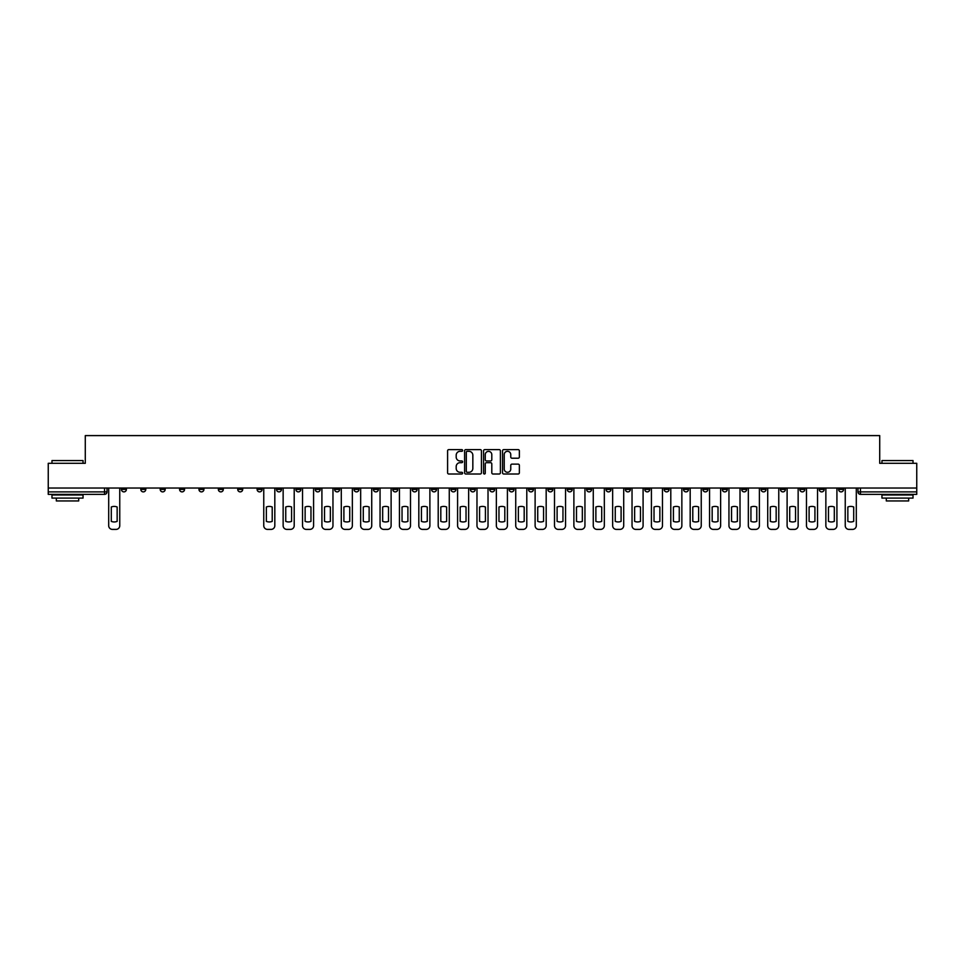 <?xml version="1.0" encoding="UTF-8"?>
<svg xmlns="http://www.w3.org/2000/svg" width="965" height="965" viewBox="0 0 965 965"><rect width="100%" height="100%" fill="white"/><g stroke="black" fill="none" stroke-linecap="round" stroke-linejoin="round"><path stroke-width="1.45" d="M462.621 450.474A0.856 0.856 0 0 0 461.765 449.618L448.809 449.618A1.218 1.218 0 0 0 447.591 450.836L447.591 472.79A1.218 1.218 0 0 0 448.809 474.008L461.765 474.008A0.856 0.856 0 0 0 462.621 473.152A0.856 0.856 0 0 0 461.765 472.295L460.088 472.295A3.908 3.908 0 0 1 456.192 468.399L456.192 466.565A3.908 3.908 0 0 1 460.088 462.669L461.765 462.669A0.856 0.856 0 0 0 462.621 461.813A0.856 0.856 0 0 0 461.765 460.956L460.088 460.956A3.908 3.908 0 0 1 456.192 457.06L456.192 455.227A3.908 3.908 0 0 1 460.088 451.318L461.765 451.318A0.856 0.856 0 0 0 462.621 450.474M761.071 488.025L761.071 489.4L766.041 489.4A2.485 2.485 0 0 1 763.556 491.885A2.485 2.485 0 0 1 761.071 489.4L761.071 488.025M644.765 488.025L644.765 489.4L649.735 489.4A2.485 2.485 0 0 1 647.25 491.885A2.485 2.485 0 0 1 644.765 489.4L644.765 488.025M625.38 488.025L625.38 489.4L630.362 489.4A2.485 2.485 0 0 1 627.877 491.885A2.485 2.485 0 0 1 625.38 489.4L625.38 488.025M509.086 488.025L509.086 489.4L514.056 489.4A2.485 2.485 0 0 1 511.571 491.885A2.485 2.485 0 0 1 509.086 489.4L509.086 488.025M489.701 488.025L489.701 489.4L494.671 489.4A2.485 2.485 0 0 1 492.186 491.885A2.485 2.485 0 0 1 489.701 489.4L489.701 488.025M470.329 488.025L470.329 489.4L475.299 489.4A2.485 2.485 0 0 1 472.814 491.885A2.485 2.485 0 0 1 470.329 489.4L470.329 488.025M431.56 488.025L431.56 489.4L436.53 489.4A2.485 2.485 0 0 1 434.045 491.885A2.485 2.485 0 0 1 431.56 489.4L431.56 488.025M392.791 489.4L392.791 488.025L392.791 489.4A2.485 2.485 0 0 0 395.276 491.885A2.485 2.485 0 0 1 392.791 489.4L397.761 489.4A2.485 2.485 0 0 1 395.276 491.885A2.485 2.485 0 0 0 397.761 489.4L397.761 488.025L397.761 489.4M373.407 489.4L373.407 488.025L373.407 489.4A2.485 2.485 0 0 0 375.892 491.885A2.485 2.485 0 0 1 373.407 489.4L378.377 489.4A2.485 2.485 0 0 1 375.892 491.885M354.022 489.4L354.022 488.025L354.022 489.4A2.485 2.485 0 0 0 356.507 491.885A2.485 2.485 0 0 1 354.022 489.4L358.992 489.4A2.485 2.485 0 0 1 356.507 491.885A2.485 2.485 0 0 0 358.992 489.4L358.992 488.025L358.992 489.4M334.638 488.025L334.638 489.4L339.62 489.4A2.485 2.485 0 0 1 337.123 491.885A2.485 2.485 0 0 1 334.638 489.4L334.638 488.025M315.266 488.025L315.266 489.4L320.235 489.4A2.485 2.485 0 0 1 317.75 491.885A2.485 2.485 0 0 1 315.266 489.4L315.266 488.025M295.881 488.025L295.881 489.4L300.851 489.4A2.485 2.485 0 0 1 298.366 491.885A2.485 2.485 0 0 1 295.881 489.4L295.881 488.025M276.497 489.4L276.497 488.025L276.497 489.4A2.485 2.485 0 0 0 278.982 491.885A2.485 2.485 0 0 1 276.497 489.4L281.466 489.4A2.485 2.485 0 0 1 278.982 491.885M237.728 489.4L237.728 488.025L237.728 489.4A2.485 2.485 0 0 0 240.213 491.885A2.485 2.485 0 0 1 237.728 489.4L242.697 489.4A2.485 2.485 0 0 1 240.213 491.885A2.485 2.485 0 0 0 242.697 489.4L242.697 488.025L242.697 489.4M218.343 489.4L218.343 488.025L218.343 489.4A2.485 2.485 0 0 0 220.828 491.885A2.485 2.485 0 0 1 218.343 489.4L223.313 489.4A2.485 2.485 0 0 1 220.828 491.885A2.485 2.485 0 0 0 223.313 489.4L223.313 488.025L223.313 489.4M198.959 489.4L198.959 488.025L198.959 489.4A2.485 2.485 0 0 0 201.444 491.885A2.485 2.485 0 0 1 198.959 489.4L203.929 489.4A2.485 2.485 0 0 1 201.444 491.885A2.485 2.485 0 0 0 203.929 489.4L203.929 488.025L203.929 489.4M179.587 489.4L179.587 488.025L179.587 489.4A2.485 2.485 0 0 0 182.071 491.885A2.485 2.485 0 0 1 179.587 489.4L184.556 489.4A2.485 2.485 0 0 1 182.071 491.885M160.202 488.025L160.202 489.4L165.172 489.4A2.485 2.485 0 0 1 162.687 491.885A2.485 2.485 0 0 1 160.202 489.4L160.202 488.025M140.818 489.4L140.818 488.025L140.818 489.4A2.485 2.485 0 0 0 143.303 491.885A2.485 2.485 0 0 1 140.818 489.4L145.787 489.4A2.485 2.485 0 0 1 143.303 491.885A2.485 2.485 0 0 0 145.787 489.4L145.787 488.025L145.787 489.4M518.145 458.218A1.218 1.218 0 0 0 519.363 457L519.363 450.836A1.218 1.218 0 0 0 518.145 449.618L503.754 449.618A1.218 1.218 0 0 0 502.536 450.836L502.536 472.79A1.218 1.218 0 0 0 503.754 474.008L518.145 474.008A1.218 1.218 0 0 0 519.363 472.79L519.363 465.347A1.218 1.218 0 0 0 518.145 464.129L511.981 464.129A1.218 1.218 0 0 0 510.762 465.347L510.762 469.038A3.257 3.257 0 0 1 507.506 472.295A3.257 3.257 0 0 1 504.237 469.038L504.237 454.587A3.257 3.257 0 0 1 507.506 451.318A3.257 3.257 0 0 1 510.762 454.587L510.762 457A1.218 1.218 0 0 0 511.981 458.218L518.145 458.218M48.25 488.025L48.25 463.309L85.282 463.309L85.282 435.601L879.718 435.601L879.718 463.309L916.75 463.309L916.75 488.025L48.25 488.025L48.25 491.885L107.019 491.885L107.019 488.025L107.019 491.885A2.485 2.485 0 0 1 104.534 494.37L48.25 494.37L48.25 491.885M481.439 450.836A1.218 1.218 0 0 0 480.208 449.618L465.818 449.618A1.218 1.218 0 0 0 464.599 450.836L464.599 472.79A1.218 1.218 0 0 0 465.818 474.008L480.208 474.008A1.218 1.218 0 0 0 481.439 472.79L481.439 450.836M484.792 449.618L499.182 449.618A1.218 1.218 0 0 1 500.401 450.836L500.401 472.79A1.218 1.218 0 0 1 499.182 474.008L493.019 474.008A1.218 1.218 0 0 1 491.8 472.79L491.8 463.888A1.218 1.218 0 0 0 490.582 462.669L486.493 462.669A1.218 1.218 0 0 0 485.274 463.888L485.274 473.152A0.856 0.856 0 0 1 484.418 474.008A0.856 0.856 0 0 1 483.562 473.152L483.562 450.836A1.218 1.218 0 0 1 484.792 449.618M857.981 488.025L857.981 491.885L916.75 491.885L916.75 494.37L860.466 494.37A2.485 2.485 0 0 1 857.981 491.885M916.75 488.025L916.75 491.885M843.567 488.025L843.567 489.4A2.485 2.485 0 0 1 841.082 491.885A2.485 2.485 0 0 1 838.597 489.4A2.485 2.485 0 0 0 841.082 491.885M838.597 488.025L838.597 489.4L843.567 489.4M824.182 488.025L824.182 489.4A2.485 2.485 0 0 1 821.698 491.885A2.485 2.485 0 0 1 819.213 489.4L824.182 489.4A2.485 2.485 0 0 1 821.698 491.885M819.213 488.025L819.213 489.4M804.798 488.025L804.798 489.4A2.485 2.485 0 0 1 802.313 491.885A2.485 2.485 0 0 1 799.828 489.4A2.485 2.485 0 0 0 802.313 491.885M799.828 488.025L799.828 489.4L804.798 489.4M785.413 488.025L785.413 489.4A2.485 2.485 0 0 1 782.929 491.885A2.485 2.485 0 0 1 780.444 489.4L785.413 489.4M780.444 488.025L780.444 489.4M766.041 488.025L766.041 489.4A2.485 2.485 0 0 1 763.556 491.885M746.657 488.025L746.657 489.4A2.485 2.485 0 0 1 744.172 491.885A2.485 2.485 0 0 1 741.687 489.4L746.657 489.4M741.687 488.025L741.687 489.4M727.272 488.025L727.272 489.4A2.485 2.485 0 0 1 724.787 491.885A2.485 2.485 0 0 1 722.303 489.4L727.272 489.4M722.303 488.025L722.303 489.4M707.888 488.025L707.888 489.4A2.485 2.485 0 0 1 705.403 491.885A2.485 2.485 0 0 1 702.918 489.4A2.485 2.485 0 0 0 705.403 491.885M702.918 488.025L702.918 489.4L707.888 489.4M688.503 488.025L688.503 489.4A2.485 2.485 0 0 1 686.019 491.885A2.485 2.485 0 0 1 683.534 489.4L688.503 489.4M683.534 488.025L683.534 489.4M669.119 488.025L669.119 489.4A2.485 2.485 0 0 1 666.634 491.885A2.485 2.485 0 0 1 664.149 489.4L669.119 489.4M664.149 488.025L664.149 489.4M649.735 488.025L649.735 489.4M630.362 488.025L630.362 489.4L630.362 488.025M610.978 488.025L610.978 489.4A2.485 2.485 0 0 1 608.493 491.885A2.485 2.485 0 0 1 606.008 489.4L610.978 489.4M606.008 488.025L606.008 489.4M591.593 488.025L591.593 489.4A2.485 2.485 0 0 1 589.108 491.885A2.485 2.485 0 0 1 586.624 489.4L591.593 489.4M586.624 488.025L586.624 489.4M572.209 488.025L572.209 489.4A2.485 2.485 0 0 1 569.724 491.885A2.485 2.485 0 0 1 567.239 489.4L572.209 489.4M567.239 488.025L567.239 489.4M552.824 488.025L552.824 489.4A2.485 2.485 0 0 1 550.34 491.885A2.485 2.485 0 0 1 547.855 489.4L552.824 489.4M547.855 488.025L547.855 489.4M533.44 488.025L533.44 489.4A2.485 2.485 0 0 1 530.955 491.885A2.485 2.485 0 0 1 528.47 489.4L533.44 489.4M528.47 488.025L528.47 489.4M514.056 488.025L514.056 489.4A2.485 2.485 0 0 1 511.571 491.885M494.671 488.025L494.671 489.4M475.299 489.4L475.299 488.025L475.299 489.4A2.485 2.485 0 0 1 472.814 491.885M455.914 488.025L455.914 489.4A2.485 2.485 0 0 1 453.429 491.885A2.485 2.485 0 0 1 450.945 489.4A2.485 2.485 0 0 0 453.429 491.885A2.485 2.485 0 0 0 455.914 489.4L450.945 489.4L450.945 488.025M436.53 489.4L436.53 488.025L436.53 489.4A2.485 2.485 0 0 1 434.045 491.885M417.145 488.025L417.145 489.4A2.485 2.485 0 0 1 414.661 491.885A2.485 2.485 0 0 1 412.176 489.4A2.485 2.485 0 0 0 414.661 491.885M412.176 488.025L412.176 489.4L417.145 489.4M378.377 488.025L378.377 489.4L378.377 488.025M339.62 489.4L339.62 488.025L339.62 489.4A2.485 2.485 0 0 1 337.123 491.885M320.235 489.4L320.235 488.025L320.235 489.4A2.485 2.485 0 0 1 317.75 491.885M300.851 489.4L300.851 488.025L300.851 489.4A2.485 2.485 0 0 1 298.366 491.885M281.466 488.025L281.466 489.4L281.466 488.025M262.082 489.4L262.082 488.025L262.082 489.4A2.485 2.485 0 0 1 259.597 491.885A2.485 2.485 0 0 1 257.112 489.4L262.082 489.4A2.485 2.485 0 0 1 259.597 491.885M257.112 488.025L257.112 489.4M184.556 488.025L184.556 489.4L184.556 488.025M165.172 489.4L165.172 488.025L165.172 489.4A2.485 2.485 0 0 1 162.687 491.885M126.403 489.4L126.403 488.025L126.403 489.4A2.485 2.485 0 0 1 123.918 491.885A2.485 2.485 0 0 1 121.433 489.4L126.403 489.4A2.485 2.485 0 0 1 123.918 491.885M121.433 488.025L121.433 489.4M104.534 488.025L104.534 494.37A2.485 2.485 0 0 0 107.019 491.885M467.169 451.318A0.856 0.856 0 0 0 466.312 452.175L466.312 471.451A0.856 0.856 0 0 0 467.169 472.295L468.93 472.295A3.908 3.908 0 0 0 472.838 468.399L472.838 455.227A3.908 3.908 0 0 0 468.93 451.318L467.169 451.318M491.8 454.648A3.257 3.257 0 0 0 488.531 451.391A3.257 3.257 0 0 0 485.274 454.648L485.274 459.738A1.218 1.218 0 0 0 486.493 460.956L490.582 460.956A1.218 1.218 0 0 0 491.8 459.738L491.8 454.648M111.301 506.987L111.301 521.377A7.768 7.768 0 0 0 117.151 521.377L117.151 506.987A7.768 7.768 0 0 0 111.301 506.987M108.695 488.025L108.695 525.672A3.727 3.727 0 0 0 112.423 529.399L116.029 529.399A3.727 3.727 0 0 0 119.757 525.672L119.757 488.025M51.977 460.57L83.038 460.57L51.977 460.57L51.977 463.309M83.038 498.097L51.977 498.097L51.977 494.985L83.038 494.985L83.038 498.097M78.696 498.097L78.696 500.956L56.332 500.956L56.332 498.097M881.962 460.57L913.023 460.57L881.962 460.57L881.962 463.309M913.023 498.097L881.962 498.097L881.962 494.985L913.023 494.985L913.023 498.097M908.668 498.097L908.668 500.956L886.304 500.956L886.304 498.097M266.364 506.987L266.364 521.377A7.768 7.768 0 0 0 272.214 521.377L272.214 506.987A7.768 7.768 0 0 0 266.364 506.987M263.759 488.025L263.759 525.672A3.727 3.727 0 0 0 267.486 529.399L271.093 529.399A3.727 3.727 0 0 0 274.82 525.672L274.82 488.025M285.749 506.987L285.749 521.377A7.768 7.768 0 0 0 291.587 521.377L291.587 506.987A7.768 7.768 0 0 0 285.749 506.987M283.143 488.025L283.143 525.672A3.727 3.727 0 0 0 286.87 529.399L290.477 529.399A3.727 3.727 0 0 0 294.204 525.672L294.204 488.025M305.133 506.987L305.133 521.377A7.768 7.768 0 0 0 310.971 521.377L310.971 506.987A7.768 7.768 0 0 0 305.133 506.987M302.528 488.025L302.528 525.672A3.727 3.727 0 0 0 306.255 529.399L309.861 529.399A3.727 3.727 0 0 0 313.589 525.672L313.589 488.025M324.517 506.987L324.517 521.377A7.768 7.768 0 0 0 330.356 521.377L330.356 506.987A7.768 7.768 0 0 0 324.517 506.987M321.912 488.025L321.912 525.672A3.727 3.727 0 0 0 325.639 529.399L329.234 529.399A3.727 3.727 0 0 0 332.961 525.672L332.961 488.025M343.902 506.987L343.902 521.377A7.768 7.768 0 0 0 349.74 521.377L349.74 506.987A7.768 7.768 0 0 0 343.902 506.987M341.296 488.025L341.296 525.672A3.727 3.727 0 0 0 345.024 529.399L348.618 529.399A3.727 3.727 0 0 0 352.346 525.672L352.346 488.025M363.286 506.987L363.286 521.377A7.768 7.768 0 0 0 369.125 521.377L369.125 506.987A7.768 7.768 0 0 0 363.286 506.987M360.669 488.025L360.669 525.672A3.727 3.727 0 0 0 364.396 529.399L368.003 529.399A3.727 3.727 0 0 0 371.73 525.672L371.73 488.025M382.671 506.987L382.671 521.377A7.768 7.768 0 0 0 388.509 521.377L388.509 506.987A7.768 7.768 0 0 0 382.671 506.987M380.053 488.025L380.053 525.672A3.727 3.727 0 0 0 383.781 529.399L387.387 529.399A3.727 3.727 0 0 0 391.115 525.672L391.115 488.025M402.043 506.987L402.043 521.377A7.768 7.768 0 0 0 407.893 521.377L407.893 506.987A7.768 7.768 0 0 0 402.043 506.987M399.438 488.025L399.438 525.672A3.727 3.727 0 0 0 403.165 529.399L406.772 529.399A3.727 3.727 0 0 0 410.499 525.672L410.499 488.025M421.428 506.987L421.428 521.377A7.768 7.768 0 0 0 427.266 521.377L427.266 506.987A7.768 7.768 0 0 0 421.428 506.987M418.822 488.025L418.822 525.672A3.727 3.727 0 0 0 422.549 529.399L426.156 529.399A3.727 3.727 0 0 0 429.883 525.672L429.883 488.025M440.812 506.987L440.812 521.377A7.768 7.768 0 0 0 446.65 521.377L446.65 506.987A7.768 7.768 0 0 0 440.812 506.987M438.207 488.025L438.207 525.672A3.727 3.727 0 0 0 441.934 529.399L445.541 529.399A3.727 3.727 0 0 0 449.268 525.672L449.268 488.025M460.196 506.987L460.196 521.377A7.768 7.768 0 0 0 466.035 521.377L466.035 506.987A7.768 7.768 0 0 0 460.196 506.987M457.591 488.025L457.591 525.672A3.727 3.727 0 0 0 461.318 529.399L464.913 529.399A3.727 3.727 0 0 0 468.652 525.672L468.652 488.025M479.581 506.987L479.581 521.377A7.768 7.768 0 0 0 485.419 521.377L485.419 506.987A7.768 7.768 0 0 0 479.581 506.987M476.975 488.025L476.975 525.672A3.727 3.727 0 0 0 480.703 529.399L484.297 529.399A3.727 3.727 0 0 0 488.025 525.672L488.025 488.025M498.965 506.987L498.965 521.377A7.768 7.768 0 0 0 504.804 521.377L504.804 506.987A7.768 7.768 0 0 0 498.965 506.987M496.348 488.025L496.348 525.672A3.727 3.727 0 0 0 500.087 529.399L503.682 529.399A3.727 3.727 0 0 0 507.409 525.672L507.409 488.025M518.35 506.987L518.35 521.377A7.768 7.768 0 0 0 524.188 521.377L524.188 506.987A7.768 7.768 0 0 0 518.35 506.987M515.732 488.025L515.732 525.672A3.727 3.727 0 0 0 519.46 529.399L523.066 529.399A3.727 3.727 0 0 0 526.794 525.672L526.794 488.025M537.734 506.987L537.734 521.377A7.768 7.768 0 0 0 543.572 521.377L543.572 506.987A7.768 7.768 0 0 0 537.734 506.987M535.117 488.025L535.117 525.672A3.727 3.727 0 0 0 538.844 529.399L542.451 529.399A3.727 3.727 0 0 0 546.178 525.672L546.178 488.025M557.107 506.987L557.107 521.377A7.768 7.768 0 0 0 562.957 521.377L562.957 506.987A7.768 7.768 0 0 0 557.107 506.987M554.501 488.025L554.501 525.672A3.727 3.727 0 0 0 558.228 529.399L561.835 529.399A3.727 3.727 0 0 0 565.562 525.672L565.562 488.025M576.491 506.987L576.491 521.377A7.768 7.768 0 0 0 582.329 521.377L582.329 506.987A7.768 7.768 0 0 0 576.491 506.987M573.885 488.025L573.885 525.672A3.727 3.727 0 0 0 577.613 529.399L581.22 529.399A3.727 3.727 0 0 0 584.947 525.672L584.947 488.025M595.875 506.987L595.875 521.377A7.768 7.768 0 0 0 601.714 521.377L601.714 506.987A7.768 7.768 0 0 0 595.875 506.987M593.27 488.025L593.27 525.672A3.727 3.727 0 0 0 596.997 529.399L600.604 529.399A3.727 3.727 0 0 0 604.331 525.672L604.331 488.025M615.26 506.987L615.26 521.377A7.768 7.768 0 0 0 621.098 521.377L621.098 506.987A7.768 7.768 0 0 0 615.26 506.987M612.654 488.025L612.654 525.672A3.727 3.727 0 0 0 616.382 529.399L619.976 529.399A3.727 3.727 0 0 0 623.704 525.672L623.704 488.025M634.644 506.987L634.644 521.377A7.768 7.768 0 0 0 640.483 521.377L640.483 506.987A7.768 7.768 0 0 0 634.644 506.987M632.039 488.025L632.039 525.672A3.727 3.727 0 0 0 635.766 529.399L639.361 529.399A3.727 3.727 0 0 0 643.088 525.672L643.088 488.025M654.029 506.987L654.029 521.377A7.768 7.768 0 0 0 659.867 521.377L659.867 506.987A7.768 7.768 0 0 0 654.029 506.987M651.411 488.025L651.411 525.672A3.727 3.727 0 0 0 655.139 529.399L658.745 529.399A3.727 3.727 0 0 0 662.473 525.672L662.473 488.025M673.413 506.987L673.413 521.377A7.768 7.768 0 0 0 679.251 521.377L679.251 506.987A7.768 7.768 0 0 0 673.413 506.987M670.796 488.025L670.796 525.672A3.727 3.727 0 0 0 674.523 529.399L678.13 529.399A3.727 3.727 0 0 0 681.857 525.672L681.857 488.025M692.786 506.987L692.786 521.377A7.768 7.768 0 0 0 698.636 521.377L698.636 506.987A7.768 7.768 0 0 0 692.786 506.987M690.18 488.025L690.18 525.672A3.727 3.727 0 0 0 693.907 529.399L697.514 529.399A3.727 3.727 0 0 0 701.241 525.672L701.241 488.025M712.17 506.987L712.17 521.377A7.768 7.768 0 0 0 718.008 521.377L718.008 506.987A7.768 7.768 0 0 0 712.17 506.987M709.565 488.025L709.565 525.672A3.727 3.727 0 0 0 713.292 529.399L716.899 529.399A3.727 3.727 0 0 0 720.626 525.672L720.626 488.025M731.554 506.987L731.554 521.377A7.768 7.768 0 0 0 737.393 521.377L737.393 506.987A7.768 7.768 0 0 0 731.554 506.987M728.949 488.025L728.949 525.672A3.727 3.727 0 0 0 732.676 529.399L736.283 529.399A3.727 3.727 0 0 0 740.01 525.672L740.01 488.025M750.939 506.987L750.939 521.377A7.768 7.768 0 0 0 756.777 521.377L756.777 506.987A7.768 7.768 0 0 0 750.939 506.987M748.333 488.025L748.333 525.672A3.727 3.727 0 0 0 752.061 529.399L755.655 529.399A3.727 3.727 0 0 0 759.395 525.672L759.395 488.025M770.323 506.987L770.323 521.377A7.768 7.768 0 0 0 776.162 521.377L776.162 506.987A7.768 7.768 0 0 0 770.323 506.987M767.718 488.025L767.718 525.672A3.727 3.727 0 0 0 771.445 529.399L775.04 529.399A3.727 3.727 0 0 0 778.767 525.672L778.767 488.025M789.708 506.987L789.708 521.377A7.768 7.768 0 0 0 795.546 521.377L795.546 506.987A7.768 7.768 0 0 0 789.708 506.987M787.102 488.025L787.102 525.672A3.727 3.727 0 0 0 790.83 529.399L794.424 529.399A3.727 3.727 0 0 0 798.151 525.672L798.151 488.025M809.092 506.987L809.092 521.377A7.768 7.768 0 0 0 814.93 521.377L814.93 506.987A7.768 7.768 0 0 0 809.092 506.987M806.475 488.025L806.475 525.672A3.727 3.727 0 0 0 810.202 529.399L813.809 529.399A3.727 3.727 0 0 0 817.536 525.672L817.536 488.025M828.477 506.987L828.477 521.377A7.768 7.768 0 0 0 834.315 521.377L834.315 506.987A7.768 7.768 0 0 0 828.477 506.987M825.859 488.025L825.859 525.672A3.727 3.727 0 0 0 829.586 529.399L833.193 529.399A3.727 3.727 0 0 0 836.92 525.672L836.92 488.025M847.849 506.987L847.849 521.377A7.768 7.768 0 0 0 853.699 521.377L853.699 506.987A7.768 7.768 0 0 0 847.849 506.987M845.244 488.025L845.244 525.672A3.727 3.727 0 0 0 848.971 529.399L852.577 529.399A3.727 3.727 0 0 0 856.305 525.672L856.305 488.025M860.466 488.025L860.466 494.37M83.038 463.309L83.038 460.57M75.958 494.985L75.958 494.37M59.058 494.985L59.058 494.37M913.023 463.309L913.023 460.57M905.942 494.985L905.942 494.37M889.042 494.985L889.042 494.37"/></g></svg>
